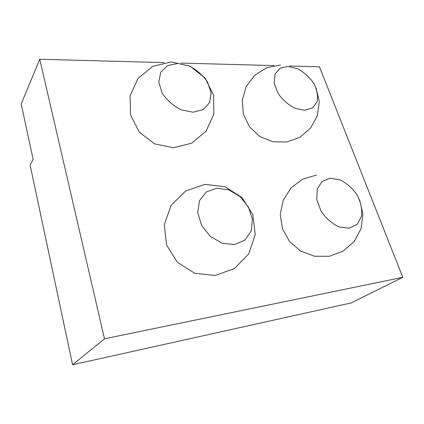 <?xml version="1.0" encoding="UTF-8"?>
<svg xmlns="http://www.w3.org/2000/svg" width="424" height="424" viewBox="0 0 424 424"><rect width="100%" height="100%" fill="white"/><g stroke="black" fill="none" stroke-linecap="round" stroke-linejoin="round"><path stroke-width="0.64" d="M216.924 188.177L228.87 189.883L240.037 196.577L248.385 206.986L252.381 219.219L251.194 231.011L244.892 240.085L234.552 244.531L222.176 243.259L210.325 236.401L201.554 225.351L197.717 212.488L199.524 200.541L206.44 191.913L216.924 188.177M330.232 178.213L340.037 179.818C346.806 183.232 352.545 188.346 357.257 195.173C360.872 202.508 362.276 209.61 361.471 216.473L357.098 224.413L349.1 228.207L339.009 226.941C331.875 223.506 325.849 218.174 320.936 210.945L316.776 199.566L317.226 189.024L322.076 181.44L330.232 178.213M288.029 66.383L297.542 68.72C304.029 72.276 309.451 77.163 313.802 83.385C317.057 89.925 318.159 96.036 317.115 101.723L312.546 107.935L304.602 110.293L294.812 108.2C287.991 104.596 282.32 99.513 277.794 92.951L274.153 82.982L274.964 74.179L279.957 68.29L288.029 66.383M177.905 63.446L189.358 66.059C196.927 70.008 203.022 75.43 207.643 82.314L211.115 92.93L209.594 102.65L203.244 109.567L193.159 112.212L181.308 109.895C173.289 105.883 166.876 100.223 162.058 92.914L158.746 81.821L160.823 72.043L167.713 65.529L177.905 63.446M104.479 338.803L39.745 59.249L21.2 103.938L33.093 159.286L30.146 165.153L72.562 364.751L351.189 302.927L402.8 277.328L104.479 338.803L72.562 364.751M39.745 59.249L164.077 62.614M181.181 63.075L274.19 65.598M289.735 66.017L319.463 66.822L402.8 277.328M204.845 184.371L185.701 190.943L171.222 205.221L164.337 224.466L166.505 244.871L177.37 262.324L194.77 273.263L215.169 275.478L234.424 268.556L248.703 253.971L255.227 234.695L252.805 214.555L241.982 197.467L224.9 186.714L204.845 184.371M316.511 175.048L302.572 179.214L291.012 187.927L283.248 200.107L280.248 214.263L282.411 228.647L289.497 241.452L300.648 251.066L314.486 256.244L329.257 256.292L343.069 251.183L354.151 241.553L361.073 228.647L362.96 214.125L359.589 199.852M280.497 65.005L266.638 67.75L254.665 75.292L246.164 86.607L242.252 100.181L243.424 114.215L249.508 126.85L259.695 136.438L272.643 141.727L286.651 142.024L299.89 137.281L310.601 128.101L317.369 115.688L319.283 101.68L316.055 87.927M171.386 61.962L152.794 66.303L138.012 78.392L130.057 95.819L130.544 115.047L139.326 132.198L154.59 143.847L173.236 147.748L191.579 143.217L206.053 131.202L213.876 114.067L213.537 95.114L205.057 78.037L190.037 66.181L171.386 61.962"/></g></svg>
